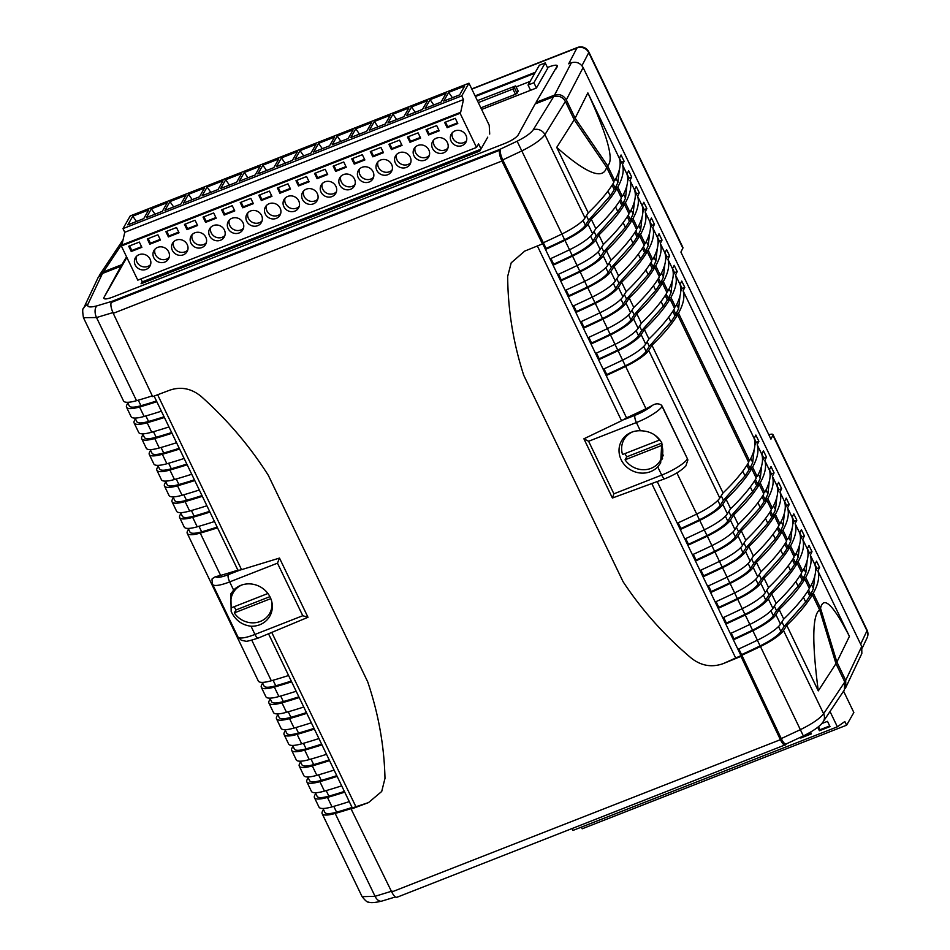 <?xml version="1.0" encoding="UTF-8"?>
<svg xmlns="http://www.w3.org/2000/svg" width="950" height="950" viewBox="0 0 950 950"><rect width="100%" height="100%" fill="white"/><g stroke="black" fill="none" stroke-linecap="round" stroke-linejoin="round"><path stroke-width="1.43" d="M581.388 827.129L582.184 828.792L846.604 725.194L853.848 712.512L843.564 691.137M572.102 828.637L572.957 830.431L837.377 726.821L844.835 721.513L846.604 725.194M789.367 742.508L792.751 740.953M830.003 711.491L837.377 726.821M817.724 727.296L819.387 730.752L830.015 726.584L827.486 721.335L821.75 723.579M800.47 737.319L800.803 738.031L811.431 733.863L810.576 732.106M801.313 736.915L811.11 733.222M801.373 737.034L800.803 738.031M818.484 726.691L819.957 729.754L829.694 725.943M819.957 729.754L819.387 730.752M165.526 272.769L179.182 267.413M479.596 151.109L480.629 149.304M142.833 281.663L141.799 283.468M146.941 280.048L160.598 274.692M184.11 265.489L197.766 260.134M202.683 258.21L216.351 252.854M221.267 250.919L234.935 245.575M239.851 243.639L253.519 238.296M258.436 236.36L272.104 231.004M277.02 229.081L290.688 223.725M295.604 221.801L309.261 216.446M314.189 214.522L327.845 209.166M332.773 207.231L346.429 201.887M351.358 199.951L365.014 194.607M369.942 192.672L383.598 187.316M388.526 185.393L402.183 180.037M407.111 178.113L420.767 172.757M425.695 170.834L439.351 165.478M444.279 163.542L457.936 158.199M462.864 156.263L476.52 150.919M306.339 189.133A8.384 7.754 -150.3 0 0 302.599 192.328A8.384 7.754 -150.3 0 0 303.941 201.566A8.384 7.754 -150.3 0 0 313.417 203.846A8.384 7.754 -150.3 0 0 317.157 200.652A8.384 7.754 -150.3 0 0 315.816 191.413A8.384 7.754 -150.3 0 0 306.339 189.133M303.632 190.95A8.384 7.754 -150.3 0 0 306.304 199.239A8.384 7.754 -150.3 0 0 315.115 200.877A8.384 7.754 -150.3 0 0 317.834 199.061M324.924 181.854A8.384 7.754 -150.3 0 0 321.183 185.048A8.384 7.754 -150.3 0 0 322.525 194.287A8.384 7.754 -150.3 0 0 332.001 196.567A8.384 7.754 -150.3 0 0 335.742 193.373A8.384 7.754 -150.3 0 0 334.4 184.134A8.384 7.754 -150.3 0 0 324.924 181.854M322.204 183.671A8.384 7.754 -150.3 0 0 324.888 191.959A8.384 7.754 -150.3 0 0 333.699 193.598A8.384 7.754 -150.3 0 0 336.407 191.781M343.508 174.574A8.384 7.754 -150.3 0 0 339.767 177.769A8.384 7.754 -150.3 0 0 341.109 187.007A8.384 7.754 -150.3 0 0 350.586 189.287A8.384 7.754 -150.3 0 0 354.326 186.081A8.384 7.754 -150.3 0 0 352.984 176.842A8.384 7.754 -150.3 0 0 343.508 174.574M340.789 176.391A8.384 7.754 -150.3 0 0 343.473 184.68A8.384 7.754 -150.3 0 0 352.284 186.307A8.384 7.754 -150.3 0 0 354.991 184.502M362.093 167.295A8.384 7.754 -150.3 0 0 358.352 170.489A8.384 7.754 -150.3 0 0 359.694 179.728A8.384 7.754 -150.3 0 0 369.17 182.008A8.384 7.754 -150.3 0 0 372.911 178.802A8.384 7.754 -150.3 0 0 371.569 169.563A8.384 7.754 -150.3 0 0 362.093 167.295M359.373 169.1A8.384 7.754 -150.3 0 0 362.057 177.401A8.384 7.754 -150.3 0 0 370.868 179.027A8.384 7.754 -150.3 0 0 373.576 177.211M380.677 160.004A8.384 7.754 -150.3 0 0 376.936 163.21A8.384 7.754 -150.3 0 0 378.278 172.449A8.384 7.754 -150.3 0 0 387.754 174.717A8.384 7.754 -150.3 0 0 391.495 171.523A8.384 7.754 -150.3 0 0 390.153 162.284A8.384 7.754 -150.3 0 0 380.677 160.004M377.957 161.821A8.384 7.754 -150.3 0 0 380.641 170.121A8.384 7.754 -150.3 0 0 389.452 171.748A8.384 7.754 -150.3 0 0 392.16 169.931M399.261 152.724A8.384 7.754 -150.3 0 0 395.521 155.931A8.384 7.754 -150.3 0 0 396.851 165.169A8.384 7.754 -150.3 0 0 406.339 167.438A8.384 7.754 -150.3 0 0 410.079 164.243A8.384 7.754 -150.3 0 0 408.738 155.004A8.384 7.754 -150.3 0 0 399.261 152.724M396.542 154.541A8.384 7.754 -150.3 0 0 399.226 162.83A8.384 7.754 -150.3 0 0 408.037 164.469A8.384 7.754 -150.3 0 0 410.744 162.652M417.846 145.445A8.384 7.754 -150.3 0 0 414.105 148.639A8.384 7.754 -150.3 0 0 415.435 157.878A8.384 7.754 -150.3 0 0 424.923 160.158A8.384 7.754 -150.3 0 0 428.664 156.964A8.384 7.754 -150.3 0 0 427.322 147.725A8.384 7.754 -150.3 0 0 417.846 145.445M415.126 147.262A8.384 7.754 -150.3 0 0 417.81 155.551A8.384 7.754 -150.3 0 0 426.621 157.189A8.384 7.754 -150.3 0 0 429.329 155.373M436.418 138.166A8.384 7.754 -150.3 0 0 432.678 141.36A8.384 7.754 -150.3 0 0 434.019 150.599A8.384 7.754 -150.3 0 0 443.508 152.879A8.384 7.754 -150.3 0 0 447.248 149.684A8.384 7.754 -150.3 0 0 445.906 140.446A8.384 7.754 -150.3 0 0 436.418 138.166M433.711 139.982A8.384 7.754 -150.3 0 0 436.394 148.271A8.384 7.754 -150.3 0 0 445.206 149.91A8.384 7.754 -150.3 0 0 447.913 148.093M455.003 130.886A8.384 7.754 -150.3 0 0 451.262 134.081A8.384 7.754 -150.3 0 0 452.604 143.319A8.384 7.754 -150.3 0 0 462.092 145.599A8.384 7.754 -150.3 0 0 465.832 142.393A8.384 7.754 -150.3 0 0 464.491 133.154A8.384 7.754 -150.3 0 0 455.003 130.886M452.295 132.703A8.384 7.754 -150.3 0 0 454.979 140.992A8.384 7.754 -150.3 0 0 463.79 142.619A8.384 7.754 -150.3 0 0 466.497 140.814M139.08 254.671A8.384 7.754 -150.3 0 0 135.339 257.866A8.384 7.754 -150.3 0 0 136.681 267.104A8.384 7.754 -150.3 0 0 146.169 269.384A8.384 7.754 -150.3 0 0 149.91 266.178A8.384 7.754 -150.3 0 0 148.568 256.939A8.384 7.754 -150.3 0 0 139.08 254.671M136.373 256.476A8.384 7.754 -150.3 0 0 139.056 264.777A8.384 7.754 -150.3 0 0 147.868 266.404A8.384 7.754 -150.3 0 0 150.575 264.587M157.664 247.38A8.384 7.754 -150.3 0 0 153.924 250.586A8.384 7.754 -150.3 0 0 155.266 259.825A8.384 7.754 -150.3 0 0 164.754 262.093A8.384 7.754 -150.3 0 0 168.494 258.899A8.384 7.754 -150.3 0 0 167.152 249.66A8.384 7.754 -150.3 0 0 157.664 247.38M154.957 249.197A8.384 7.754 -150.3 0 0 157.641 257.498A8.384 7.754 -150.3 0 0 166.452 259.124A8.384 7.754 -150.3 0 0 169.159 257.308M176.249 240.101A8.384 7.754 -150.3 0 0 172.508 243.307A8.384 7.754 -150.3 0 0 173.85 252.546A8.384 7.754 -150.3 0 0 183.338 254.814A8.384 7.754 -150.3 0 0 187.079 251.619A8.384 7.754 -150.3 0 0 185.737 242.381A8.384 7.754 -150.3 0 0 176.249 240.101M173.541 241.917A8.384 7.754 -150.3 0 0 176.225 250.206A8.384 7.754 -150.3 0 0 185.036 251.845A8.384 7.754 -150.3 0 0 187.744 250.028M194.833 232.821A8.384 7.754 -150.3 0 0 191.092 236.016A8.384 7.754 -150.3 0 0 192.434 245.254A8.384 7.754 -150.3 0 0 201.922 247.534A8.384 7.754 -150.3 0 0 205.663 244.34A8.384 7.754 -150.3 0 0 204.321 235.101A8.384 7.754 -150.3 0 0 194.833 232.821M192.126 234.638A8.384 7.754 -150.3 0 0 194.797 242.927A8.384 7.754 -150.3 0 0 203.621 244.566A8.384 7.754 -150.3 0 0 206.328 242.749M213.417 225.542A8.384 7.754 -150.3 0 0 209.677 228.736A8.384 7.754 -150.3 0 0 211.019 237.975A8.384 7.754 -150.3 0 0 220.495 240.255A8.384 7.754 -150.3 0 0 224.236 237.061A8.384 7.754 -150.3 0 0 222.906 227.822A8.384 7.754 -150.3 0 0 213.417 225.542M210.71 227.359A8.384 7.754 -150.3 0 0 213.382 235.648A8.384 7.754 -150.3 0 0 222.193 237.286A8.384 7.754 -150.3 0 0 224.912 235.469M232.002 218.263A8.384 7.754 -150.3 0 0 228.261 221.457A8.384 7.754 -150.3 0 0 229.603 230.696A8.384 7.754 -150.3 0 0 239.079 232.976A8.384 7.754 -150.3 0 0 242.82 229.769A8.384 7.754 -150.3 0 0 241.49 220.531A8.384 7.754 -150.3 0 0 232.002 218.263M229.294 220.079A8.384 7.754 -150.3 0 0 231.966 228.368A8.384 7.754 -150.3 0 0 240.777 229.995A8.384 7.754 -150.3 0 0 243.497 228.19M250.586 210.983A8.384 7.754 -150.3 0 0 246.846 214.178A8.384 7.754 -150.3 0 0 248.188 223.416A8.384 7.754 -150.3 0 0 257.664 225.696A8.384 7.754 -150.3 0 0 261.404 222.49A8.384 7.754 -150.3 0 0 260.074 213.251A8.384 7.754 -150.3 0 0 250.586 210.983M247.879 212.788A8.384 7.754 -150.3 0 0 250.551 221.089A8.384 7.754 -150.3 0 0 259.362 222.716A8.384 7.754 -150.3 0 0 262.081 220.899M269.171 203.692A8.384 7.754 -150.3 0 0 265.43 206.898A8.384 7.754 -150.3 0 0 266.772 216.137A8.384 7.754 -150.3 0 0 276.248 218.405A8.384 7.754 -150.3 0 0 279.989 215.211A8.384 7.754 -150.3 0 0 278.647 205.972A8.384 7.754 -150.3 0 0 269.171 203.692M266.463 205.509A8.384 7.754 -150.3 0 0 269.135 213.809A8.384 7.754 -150.3 0 0 277.946 215.436A8.384 7.754 -150.3 0 0 280.666 213.619M287.755 196.412A8.384 7.754 -150.3 0 0 284.014 199.619A8.384 7.754 -150.3 0 0 285.356 208.857A8.384 7.754 -150.3 0 0 294.832 211.126A8.384 7.754 -150.3 0 0 298.573 207.931A8.384 7.754 -150.3 0 0 297.231 198.692A8.384 7.754 -150.3 0 0 287.755 196.412M285.048 198.229A8.384 7.754 -150.3 0 0 287.719 206.518A8.384 7.754 -150.3 0 0 296.531 208.157A8.384 7.754 -150.3 0 0 299.25 206.34M480.854 149.209L142.346 281.841L140.944 278.92M489.701 134.057L489.214 125.234L468.979 83.196L130.233 215.923L122.989 228.606L461.736 95.879L463.505 99.56L124.759 232.287L122.989 228.606M292.398 160.384L297.374 151.667L281.449 157.902L276.462 166.63L292.398 160.384M273.814 167.663L278.789 158.947L262.865 165.181L257.877 173.909L273.814 167.663M255.229 174.942L260.205 166.226L244.281 172.473L239.293 181.189L255.229 174.942M236.645 182.234L241.621 173.506L225.696 179.752L220.709 188.468L236.645 182.234M218.061 189.513L223.036 180.785L207.112 187.031L202.124 195.748L218.061 189.513M199.476 196.792L204.452 188.076L188.527 194.311L183.552 203.039L199.476 196.792M180.892 204.072L185.868 195.356L169.943 201.59L164.967 210.318L180.892 204.072M162.308 211.351L167.283 202.635L151.359 208.881L146.383 217.598L162.308 211.351M143.723 218.631L148.699 209.914L132.774 216.161L127.799 224.877L143.723 218.631M468.979 83.196L461.736 95.879M459.646 94.857L464.621 86.129L448.697 92.376L443.721 101.092L459.646 94.857M441.061 102.137L446.037 93.409L430.113 99.655L425.137 108.371L441.061 102.137M422.477 109.416L427.464 100.7L411.528 106.934L406.553 115.651L422.477 109.416M403.892 116.696L408.88 107.979L392.944 114.214L387.968 122.942L403.892 116.696M385.308 123.975L390.296 115.259L374.359 121.493L369.384 130.221L385.308 123.975M366.724 131.254L371.711 122.538L355.775 128.784L350.799 137.501L366.724 131.254M348.139 138.546L353.127 129.817L337.191 136.064L332.215 144.78L348.139 138.546M329.555 145.825L334.543 137.097L318.606 143.343L313.631 152.059L329.555 145.825M310.983 153.104L315.958 144.388L300.034 150.623L295.046 159.339L310.983 153.104M463.505 99.56L460.667 112.278L121.909 245.017L124.759 232.287M460.667 112.278L460.097 113.276L121.351 246.002L121.909 245.017M277.388 187.981L279.918 193.242L290.534 189.086L288.004 183.825L277.388 187.981M258.804 195.273L261.333 200.521L271.949 196.365L269.42 191.104L258.804 195.273M240.219 202.552L242.749 207.801L253.365 203.644L250.836 198.384L240.219 202.552M221.635 209.831L224.164 215.08L234.781 210.924L232.251 205.675L221.635 209.831M203.051 217.111L205.58 222.371L216.196 218.203L213.667 212.954L203.051 217.111M184.466 224.39L186.996 229.651L197.612 225.482L195.083 220.234L184.466 224.39M165.882 231.669L168.411 236.93L179.027 232.774L176.51 227.513L165.882 231.669M147.298 238.961L149.827 244.209L160.455 240.053L157.926 234.792L147.298 238.961M128.713 246.24L131.243 251.489L141.871 247.333L139.341 242.072L128.713 246.24M460.097 113.276L476.544 147.428L137.786 280.155L121.351 246.002M444.636 122.455L447.165 127.704L457.793 123.548L455.264 118.299L444.636 122.455M426.051 129.734L428.581 134.995L439.209 130.827L436.679 125.578L426.051 129.734M407.467 137.014L409.996 142.274L420.624 138.106L418.095 132.857L407.467 137.014M388.894 144.293L391.424 149.554L402.04 145.398L399.511 140.137L388.894 144.293M370.31 151.584L372.839 156.833L383.456 152.677L380.926 147.416L370.31 151.584M351.726 158.864L354.255 164.112L364.871 159.956L362.342 154.696L351.726 158.864M333.141 166.143L335.671 171.392L346.287 167.236L343.758 161.987L333.141 166.143M314.557 173.422L317.086 178.683L327.702 174.515L325.173 169.266L314.557 173.422M295.973 180.702L298.502 185.963L309.118 181.794L306.589 176.546L295.973 180.702M476.544 147.428L478.574 143.866L481.021 148.936M278.267 187.637L280.488 192.256L290.225 188.433M280.488 192.256L279.918 193.242M259.683 194.928L261.903 199.536L271.641 195.712M261.903 199.536L261.333 200.521M241.098 202.208L243.319 206.815L253.056 202.991M243.319 206.815L242.749 207.801M222.514 209.487L224.734 214.094L234.472 210.283M224.734 214.094L224.164 215.08M203.929 216.766L206.15 221.374L215.888 217.562M206.15 221.374L205.58 222.371M185.345 224.046L187.566 228.653L197.303 224.841M187.566 228.653L186.996 229.651M166.761 231.337L168.981 235.944L178.719 232.121M168.981 235.944L168.411 236.93M148.176 238.616L150.397 243.224L160.134 239.4M150.397 243.224L149.827 244.209M129.592 245.896L131.812 250.503L141.55 246.679M131.812 250.503L131.243 251.489M281.449 157.902L285.131 163.234M262.865 165.181L266.546 170.513M244.281 172.473L247.962 177.792M225.696 179.752L229.377 185.072M207.112 187.031L210.793 192.363M188.527 194.311L192.209 199.643M169.943 201.59L173.624 206.922M151.359 208.881L155.04 214.201M132.774 216.161L136.456 221.481M445.514 122.111L447.735 126.718L457.473 122.906M447.735 126.718L447.165 127.704M426.93 129.39L429.151 133.998L438.888 130.186M429.151 133.998L428.581 134.995M408.346 136.669L410.566 141.277L420.304 137.465M410.566 141.277L409.996 142.274M389.761 143.949L391.982 148.556L401.731 144.744M391.982 148.556L391.424 149.554M371.177 151.24L373.397 155.848L383.147 152.024M373.397 155.848L372.839 156.833M352.604 158.519L354.813 163.127L364.562 159.303M354.813 163.127L354.255 164.112M334.02 165.799L336.229 170.406L345.978 166.594M336.229 170.406L335.671 171.392M315.436 173.078L317.644 177.686L327.394 173.874M317.644 177.686L317.086 178.683M296.851 180.357L299.06 184.965L308.809 181.153M299.06 184.965L298.502 185.963M448.697 92.376L452.378 97.696M430.113 99.655L433.794 104.987M411.528 106.934L415.209 112.266M392.944 114.214L396.625 119.546M374.359 121.493L378.041 126.825M355.775 128.784L359.456 134.104M337.191 136.064L340.872 141.384M318.606 143.343L322.287 148.675M300.034 150.623L303.715 155.954M646.356 241.454L648.268 245.433L649.658 232.869M648.268 245.433A288.966 65.811 154.3 0 1 645.501 251.132L648.161 250.088A291.971 66.488 154.3 0 0 652.757 227.739L657.317 237.203A291.971 66.488 154.3 0 1 652.709 259.552L648.161 250.088M651.795 225.388A14.974 3.408 154.3 0 1 651.771 225.411L649.8 221.303L651.795 225.388L654.443 224.342L652.757 227.739M651.771 225.411L650.441 228.107M654.443 224.342L651.415 218.037L649.729 221.433A291.971 66.488 154.3 0 1 645.121 243.782L640.573 234.329L637.913 235.362L635.799 230.969M643.72 244.328L645.121 243.782M784.451 512.941L783.061 525.504A288.966 65.811 154.3 0 1 780.294 531.204L782.954 530.171A291.971 66.488 154.3 0 0 787.55 507.822L789.236 504.426L786.208 498.109L784.522 501.517A291.971 66.488 154.3 0 1 779.914 523.866L775.366 514.401L772.706 515.446A288.966 65.811 154.3 0 0 775.473 509.746L773.561 505.768M778.513 524.412L779.914 523.866M789.236 504.426L786.588 505.459A14.974 3.408 154.3 0 1 786.564 505.495L785.234 508.179M616.004 178.386L617.916 182.376L619.305 169.812M617.916 182.376A288.966 65.811 154.3 0 1 615.149 188.076L617.809 187.031A291.971 66.488 154.3 0 0 622.416 164.683L626.964 174.147A291.971 66.488 154.3 0 1 622.357 196.496L617.809 187.031M620.089 165.051L621.431 162.355L619.447 158.246L621.443 162.319A14.974 3.408 154.3 0 1 621.431 162.355L624.102 161.286L622.416 164.683M624.102 161.286L621.062 154.981L619.376 158.377A291.971 66.488 154.3 0 1 614.769 180.726L607.525 165.668L575.13 118.192L566.319 99.869C563.516 95.309 559.597 93.729 554.551 95.107L536.049 102.362L557.365 65.752A11.982 2.731 -25.7 0 0 548.839 66.975L547.426 67.533M613.367 181.272L614.769 180.726M814.791 575.997L813.414 588.561A288.966 65.811 154.3 0 1 810.647 594.261L813.295 593.227A291.971 66.488 154.3 0 0 817.903 570.879L819.589 567.482L816.549 561.177L814.863 564.573A291.971 66.488 154.3 0 1 810.267 586.922L805.707 577.457L803.059 578.503A288.966 65.811 154.3 0 0 805.826 572.803L803.902 568.824M808.854 587.468L810.267 586.922M819.589 567.482L816.929 568.516A14.974 3.408 154.3 0 1 816.917 568.551L815.587 571.235M638.768 225.684L640.68 229.662L642.069 217.099M640.68 229.662A288.966 65.811 154.3 0 1 637.913 235.362M642.224 205.509L644.207 209.618L646.855 208.572L645.181 211.981A291.971 66.488 154.3 0 1 640.573 234.329M644.207 209.618A14.974 3.408 154.3 0 1 644.183 209.653L642.853 212.337M646.855 208.572L643.827 202.267L642.141 205.675A291.971 66.488 154.3 0 1 637.533 228.024L632.985 218.559L630.325 219.604L628.211 215.211M636.132 228.57L637.533 228.024M653.944 257.212L655.856 261.191L657.246 248.627M655.856 261.191A288.966 65.811 154.3 0 1 653.089 266.891L655.738 265.858A291.971 66.488 154.3 0 0 660.345 243.509L664.905 252.961A291.971 66.488 154.3 0 1 660.297 275.31L655.738 265.858M657.4 237.037L659.383 241.146L662.031 240.101L660.345 243.509M659.383 241.146A14.974 3.408 154.3 0 1 659.359 241.181L658.029 243.865M662.031 240.101L659.003 233.795L657.317 237.203M651.308 260.098L652.709 259.552M775.366 514.401A291.971 66.488 154.3 0 0 779.974 492.053L781.648 488.656L778.62 482.351L776.934 485.747A291.971 66.488 154.3 0 1 772.326 508.096L767.778 498.643L765.118 499.676A288.966 65.811 154.3 0 0 767.885 493.976L765.973 489.998M770.925 508.654L772.326 508.096M781.648 488.656L779 489.701L777.646 492.421M776.863 497.183L775.473 509.746M777.005 485.616L778.976 489.725A14.974 3.408 154.3 0 1 778.976 489.725L777.017 485.581M623.592 194.156L625.504 198.134L626.893 185.571M625.504 198.134A288.966 65.811 154.3 0 1 622.737 203.834L625.397 202.801A291.971 66.488 154.3 0 0 630.004 180.453L634.553 189.905A291.971 66.488 154.3 0 1 629.945 212.254L625.397 202.801M627.047 173.981L629.031 178.089L631.691 177.044L630.004 180.453M629.031 178.089A14.974 3.408 154.3 0 1 629.019 178.125L627.677 180.809M631.691 177.044L628.651 170.739L626.964 174.147M620.956 197.042L622.357 196.496M805.707 577.457A291.971 66.488 154.3 0 0 810.314 555.109L812.001 551.712L808.961 545.407L807.286 548.803A291.971 66.488 154.3 0 1 802.679 571.152L798.119 561.699L795.471 562.732A288.966 65.811 154.3 0 0 798.238 557.033L796.314 553.054M801.266 571.71L802.679 571.152M812.001 551.712L809.341 552.758L807.999 555.477M807.203 560.239L805.826 572.803M807.346 548.673L809.329 552.793A14.974 3.408 154.3 0 1 809.329 552.793L807.369 548.637M767.778 498.643A291.971 66.488 154.3 0 0 772.386 476.294L774.072 472.886L771.032 466.581L769.346 469.989A291.971 66.488 154.3 0 1 764.738 492.338L760.19 482.873L757.53 483.918A288.966 65.811 154.3 0 0 760.297 478.218L758.385 474.24M763.337 492.884L764.738 492.338M774.072 472.886L771.412 473.931A14.974 3.408 154.3 0 1 771.388 473.967L770.058 476.651M769.274 481.412L767.885 493.976M798.119 561.699A291.971 66.488 154.3 0 0 802.726 539.351L804.413 535.954L801.384 529.649L799.698 533.045A291.971 66.488 154.3 0 1 795.091 555.394L790.531 545.929L787.883 546.974A288.966 65.811 154.3 0 0 790.649 541.274L788.738 537.296M793.689 555.94L795.091 555.394M804.413 535.954L801.752 536.987A14.974 3.408 154.3 0 1 801.741 537.023L800.411 539.707M799.627 544.469L798.238 557.033M760.19 482.873A291.971 66.488 154.3 0 0 764.797 460.524L766.484 457.128L763.444 450.822L761.758 454.219A291.971 66.488 154.3 0 1 757.15 476.567L752.602 467.115L749.942 468.148A288.966 65.811 154.3 0 0 752.709 462.448L750.797 458.47M755.749 477.126L757.15 476.567M766.484 457.128L763.824 458.173L762.47 460.892M761.686 465.654L760.297 478.218M761.829 454.088L763.812 458.197A14.974 3.408 154.3 0 1 763.812 458.197L761.841 454.053M790.531 545.929A291.971 66.488 154.3 0 0 795.138 523.581L796.824 520.184L793.796 513.879L792.11 517.275A291.971 66.488 154.3 0 1 787.502 539.624L782.954 530.171M786.101 540.182L787.502 539.624M796.824 520.184L794.176 521.229A14.974 3.408 154.3 0 1 794.153 521.253L792.822 523.949M792.039 528.711L790.649 541.274M631.18 209.926L633.092 213.904L634.481 201.341M633.092 213.904A288.966 65.811 154.3 0 1 630.325 219.604M634.636 189.739L636.619 193.848A14.974 3.408 154.3 0 1 636.595 193.883L639.279 192.814L637.592 196.211A291.971 66.488 154.3 0 1 632.985 218.559M634.624 189.774L636.595 193.883L635.265 196.579M639.279 192.814L636.239 186.509L634.553 189.905M628.544 212.8L629.945 212.254M676.697 304.511L678.621 308.489L679.998 295.925M678.621 308.489A288.966 65.811 154.3 0 1 675.854 314.189L678.502 313.144A291.971 66.488 154.3 0 0 683.109 290.795L754.169 438.461A291.971 66.488 154.3 0 1 749.562 460.809L678.502 313.144M682.136 288.444A14.974 3.408 154.3 0 1 682.124 288.467L680.141 284.359L682.136 288.444L684.796 287.399L683.109 290.795M682.124 288.467L680.794 291.163M684.796 287.399L681.756 281.093L680.069 284.489A291.971 66.488 154.3 0 1 675.474 306.838L670.914 297.386L668.266 298.419L666.14 294.025M674.061 307.396L675.474 306.838M669.109 288.741L671.033 292.719L672.41 280.155M671.033 292.719A288.966 65.811 154.3 0 1 668.266 298.419M672.576 268.565L674.547 272.674L677.207 271.629L675.521 275.037A291.971 66.488 154.3 0 1 670.914 297.386M674.547 272.674A14.974 3.408 154.3 0 1 674.536 272.709L673.206 275.393M677.207 271.629L674.168 265.323L672.493 268.731A291.971 66.488 154.3 0 1 667.886 291.08L663.326 281.616L660.678 282.661L658.564 278.267M666.472 291.626L667.886 291.08M661.521 272.983L663.444 276.961L664.834 264.397M663.444 276.961A288.966 65.811 154.3 0 1 660.678 282.661M664.988 252.795L666.959 256.916A14.974 3.408 154.3 0 1 666.947 256.939L669.619 255.871L667.933 259.267A291.971 66.488 154.3 0 1 663.326 281.616M664.964 252.831L666.947 256.939L665.617 259.635M669.619 255.871L666.591 249.565L664.905 252.961M658.896 275.856L660.297 275.31M752.602 467.115A291.971 66.488 154.3 0 0 757.209 444.766L758.896 441.358L755.856 435.053L754.169 438.461M748.161 461.356L749.562 460.809M758.896 441.358L756.236 442.403A14.974 3.408 154.3 0 1 756.224 442.439L754.882 445.122M754.098 449.884L752.709 462.448M682.848 248.176L588.739 52.642A8.989 2.042 154.3 0 0 588.822 51.965L682.919 247.499A8.989 2.042 154.3 0 1 682.848 248.176L680.901 252.094L770.937 439.161L772.873 435.242A8.989 2.042 -25.7 0 0 772.956 434.566A8.989 2.042 -25.7 0 0 768.799 434.72M126.552 256.821L121.897 264.634L122.277 265.418M121.897 264.634L103.396 271.878L98.99 276.106M845.013 688.738L845.809 687.42L845.69 680.378L861.733 646.451L583.122 67.533L566.319 99.869M813.295 593.227L820.539 608.285L836.879 662.055L845.69 680.378M808.521 589.867L810.647 594.261M800.933 574.109L803.059 578.503M793.357 558.339L795.471 562.732M785.769 542.581L787.883 546.974M778.181 526.811L780.294 531.204M770.592 511.053L772.706 515.446M763.004 495.282L765.118 499.676M755.416 479.524L757.53 483.918M747.828 463.754L749.942 468.148M675.854 314.189L673.728 309.795M653.089 266.891L650.976 262.497M645.501 251.132L643.387 246.739M622.737 203.834L620.623 199.441M615.149 188.076L613.035 183.671M536.548 103.384L536.049 102.362M861.733 646.451L861.84 653.505L845.809 687.42M554.551 95.107L571.354 62.783L568.706 63.816L576.947 47.951L471.841 89.134M571.354 62.783C576.401 61.394 580.319 62.985 583.122 67.533M619.376 158.377L587.86 92.886L575.13 118.192M637.592 196.211L642.141 205.675M645.181 211.981L649.729 221.433M667.933 259.267L672.493 268.731M675.521 275.037L680.069 284.489M757.209 444.766L761.758 454.219M764.797 460.524L769.346 469.989M772.386 476.294L776.934 485.747M779.974 492.053L784.522 501.517M787.55 507.822L792.11 517.275M795.138 523.581L799.698 533.045M802.726 539.351L807.286 548.803M810.314 555.109L814.863 564.573M817.903 570.879L849.419 636.369L836.879 662.055M99.655 274.859L123.096 239.721M820.539 608.285C823.543 595.353 833.162 604.711 849.419 636.369M587.86 92.886C607.822 136.503 614.377 160.764 607.525 165.668M786.588 505.459L784.605 501.351L786.564 505.495M783.061 525.504L781.149 521.526M816.929 568.516L814.946 564.407L816.917 568.551M813.414 588.561L811.49 584.582M771.412 473.931L769.429 469.822L771.388 473.967M801.752 536.987L799.781 532.879L801.741 537.023M794.176 521.229L792.193 517.109M756.236 442.403L754.252 438.294L756.224 442.439M581.946 65.716L588.739 52.642A8.989 8.419 -152.5 0 0 576.947 47.951A8.989 2.743 68.6 0 1 577.446 47.5L471.734 88.92M862.291 647.971L867.089 637.842A8.989 8.384 -154.7 0 0 866.982 630.776L772.873 435.242M624.316 437.107A22.456 20.769 -150.3 0 0 623.699 440.111M660.096 460.892A22.456 20.769 -150.3 0 0 662.554 458.648M588.608 441.263L613.902 493.81L661.687 475.083L657.732 466.878L660.666 462.935L661.77 442.759C657.139 434.981 650.002 430.979 640.347 430.754L636.405 422.536L588.608 441.263L583.906 438.805L621.561 420.755L537.379 245.967L524.732 251.097L542.462 243.901L501.909 161.049L113.252 313.334C111.091 308.394 110.414 304.784 111.198 302.48L111.779 301.423L500.306 149.209L499.736 150.243C498.952 152.534 499.676 156.132 501.909 161.049M657.732 466.878A22.456 20.769 29.7 0 1 621.169 459.741A22.456 20.769 29.7 0 1 621.573 440.8A22.456 20.769 29.7 0 1 640.347 430.754M322.988 808.498L324.853 812.381A26.956 6.139 154.3 0 0 336.573 812.167A188.729 42.976 -25.7 0 0 352.094 807.464M351.559 808.462A191.722 43.664 -25.7 0 1 335.184 813.438A29.949 6.816 154.3 0 1 322.157 813.687A29.949 6.816 154.3 0 1 322.406 811.443L323.428 809.4M87.899 304.321A8.989 8.384 -154.7 0 0 83.576 308.334L98.194 277.412L102.481 273.457L87.899 304.321C86.901 307.171 89.906 307.681 96.9 305.864L112.266 301.245L499.807 149.399L517.121 141.218C525.409 137.049 530.765 133.249 533.211 129.841L553.648 96.686L535.135 103.942L518.106 135.066C516.087 137.774 511.812 140.517 505.269 143.284L112.349 297.231C106.091 299.476 103.289 299.511 103.954 297.338L103.799 298.395A11.982 2.731 -25.7 0 1 104.001 297.421L126.849 257.426M121.374 267.009L120.982 266.214L102.481 273.457M319.877 781.648L324.437 791.113A191.722 43.664 -25.7 0 0 341.691 785.84L337.143 776.387A191.722 43.664 -25.7 0 1 319.877 781.648A29.949 6.816 154.3 0 1 306.862 781.886A29.949 6.816 154.3 0 1 307.111 779.641L308.121 777.611M307.812 776.969L309.558 780.591A26.956 6.139 154.3 0 0 321.278 780.377A188.729 42.976 -25.7 0 0 336.799 775.663M316.849 775.342A29.949 6.816 154.3 0 1 303.822 775.58L299.274 766.127A29.949 6.816 154.3 0 0 312.289 765.89L316.849 775.342A191.722 43.664 -25.7 0 0 334.103 770.082L268.613 633.994M314.379 729.089A191.722 43.664 -25.7 0 1 297.124 734.362A29.949 6.816 154.3 0 1 284.098 734.599A29.949 6.816 154.3 0 1 284.347 732.355L285.356 730.312M285.048 729.671L286.793 733.293A26.956 6.139 154.3 0 0 298.514 733.079A188.729 42.976 -25.7 0 0 314.034 728.377M294.084 728.056A29.949 6.816 154.3 0 1 281.058 728.294L276.509 718.829A29.949 6.816 154.3 0 0 289.536 718.592L294.084 728.056A191.722 43.664 -25.7 0 0 311.339 722.784M291.614 681.803A191.722 43.664 -25.7 0 1 274.36 687.064A29.949 6.816 154.3 0 1 261.333 687.301A29.949 6.816 154.3 0 1 261.594 685.057L262.604 683.026M262.295 682.373L264.041 686.007A26.956 6.139 154.3 0 0 275.749 685.793A188.729 42.976 -25.7 0 0 291.27 681.079M251.797 640.193L271.32 680.758A191.722 43.664 -25.7 0 0 288.586 675.498M271.32 680.758A29.949 6.816 154.3 0 1 258.305 680.996L187.245 533.342A29.949 6.816 154.3 0 1 187.494 531.097L188.504 529.055M299.274 766.127A29.949 6.816 154.3 0 1 299.523 763.883L300.533 761.841M312.289 765.89A191.722 43.664 -25.7 0 0 329.555 760.617M300.224 761.199L301.969 764.833A26.956 6.139 154.3 0 0 313.69 764.607A188.729 42.976 -25.7 0 0 329.211 759.905M309.261 759.584A29.949 6.816 154.3 0 1 296.234 759.822L291.686 750.357A29.949 6.816 154.3 0 0 304.701 750.12L309.261 759.584A191.722 43.664 -25.7 0 0 326.515 754.312M276.509 718.829A29.949 6.816 154.3 0 1 276.759 716.585L277.768 714.554M289.536 718.592A191.722 43.664 -25.7 0 0 306.791 713.331M277.459 713.901L279.205 717.535A26.956 6.139 154.3 0 0 290.926 717.321A188.729 42.976 -25.7 0 0 306.446 712.607M286.496 712.286A29.949 6.816 154.3 0 1 273.481 712.524L268.921 703.071A29.949 6.816 154.3 0 0 281.948 702.834L286.496 712.286A191.722 43.664 -25.7 0 0 303.762 707.026M291.686 750.357A29.949 6.816 154.3 0 1 291.935 748.113L292.944 746.082M304.701 750.12A191.722 43.664 -25.7 0 0 321.967 744.859M292.636 745.441L294.381 749.063A26.956 6.139 154.3 0 0 306.102 748.849A188.729 42.976 -25.7 0 0 321.622 744.135M297.124 734.362L301.673 743.814A191.722 43.664 -25.7 0 0 318.927 738.554M301.673 743.814A29.949 6.816 154.3 0 1 288.646 744.052L284.098 734.599M268.921 703.071A29.949 6.816 154.3 0 1 269.183 700.827L270.192 698.784M281.948 702.834A191.722 43.664 -25.7 0 0 299.202 697.561M269.871 698.143L271.617 701.765A26.956 6.139 154.3 0 0 283.337 701.551A188.729 42.976 -25.7 0 0 298.858 696.849M274.36 687.064L278.908 696.528A191.722 43.664 -25.7 0 0 296.174 691.256M278.908 696.528A29.949 6.816 154.3 0 1 265.893 696.766L261.333 687.301M327.465 797.418L332.013 806.871A191.722 43.664 -25.7 0 0 349.279 801.61L344.731 792.146A191.722 43.664 -25.7 0 1 327.465 797.418A29.949 6.816 154.3 0 1 314.45 797.656A29.949 6.816 154.3 0 1 314.699 795.411L315.709 793.369M315.4 792.727L317.146 796.361A26.956 6.139 154.3 0 0 328.866 796.136A188.729 42.976 -25.7 0 0 344.387 791.433M324.437 791.113A29.949 6.816 154.3 0 1 311.41 791.35L306.862 781.886M147.155 422.75L151.703 432.214A191.722 43.664 -25.7 0 0 168.969 426.942L164.409 417.489A191.722 43.664 -25.7 0 1 147.155 422.75A29.949 6.816 154.3 0 1 134.128 422.988A29.949 6.816 154.3 0 1 134.389 420.743L135.399 418.713M151.703 432.214A29.949 6.816 154.3 0 1 138.688 432.452L134.128 422.988M168.969 426.942L171.998 433.247A191.722 43.664 -25.7 0 1 154.743 438.52A29.949 6.816 154.3 0 1 141.716 438.758A29.949 6.816 154.3 0 1 141.966 436.513L142.987 434.471M153.473 431.704L156.132 437.238A188.729 42.976 -25.7 0 0 171.653 432.535M156.132 437.238A26.956 6.139 154.3 0 1 144.412 437.451L142.666 433.829M169.908 470.048L174.467 479.501A191.722 43.664 -25.7 0 0 191.722 474.24L187.174 464.776A191.722 43.664 -25.7 0 1 169.908 470.048A29.949 6.816 154.3 0 1 156.893 470.286A29.949 6.816 154.3 0 1 157.142 468.041L158.151 465.999M174.467 479.501A29.949 6.816 154.3 0 1 161.441 479.738L156.893 470.286M191.722 474.24L194.762 480.546A191.722 43.664 -25.7 0 1 177.496 485.806A29.949 6.816 154.3 0 1 164.481 486.044A29.949 6.816 154.3 0 1 164.73 483.799L165.739 481.769M176.225 478.99L178.897 484.536A188.729 42.976 -25.7 0 0 194.417 479.821M178.897 484.536A26.956 6.139 154.3 0 1 167.176 484.749L165.431 481.116M192.672 517.334L197.22 526.799A191.722 43.664 -25.7 0 0 214.486 521.526L209.938 512.074A191.722 43.664 -25.7 0 1 192.672 517.334A29.949 6.816 154.3 0 1 179.657 517.572A29.949 6.816 154.3 0 1 179.906 515.327L180.916 513.297M197.22 526.799A29.949 6.816 154.3 0 1 184.205 527.036L179.657 517.572M237.88 570.131L239.828 570.143L228.285 574.667A17.967 4.097 154.3 0 1 215.543 576.602A29.949 6.816 -25.7 0 0 220.614 575.403A191.722 43.664 154.3 0 0 237.88 570.131L217.514 527.832A191.722 43.664 -25.7 0 1 200.26 533.104A29.949 6.816 154.3 0 1 187.245 533.342M198.989 526.288L201.661 531.822A188.729 42.976 -25.7 0 0 217.17 527.119M201.661 531.822A26.956 6.139 154.3 0 1 189.941 532.036L188.195 528.414M154.743 438.52L159.291 447.973A191.722 43.664 -25.7 0 0 176.546 442.712L171.998 433.247M159.291 447.973A29.949 6.816 154.3 0 1 146.264 448.21L141.716 438.758M176.546 442.712L179.586 449.017A191.722 43.664 -25.7 0 1 162.331 454.278A29.949 6.816 154.3 0 1 149.304 454.516A29.949 6.816 154.3 0 1 149.554 452.271L150.563 450.241M161.061 447.462L163.721 453.008A188.729 42.976 -25.7 0 0 179.241 448.293M163.721 453.008A26.956 6.139 154.3 0 1 152 453.221L150.254 449.588M113.549 312.407L96.52 317.549L136.527 400.686A191.722 43.664 -25.7 0 0 152.309 395.889M136.527 400.686A29.949 6.816 154.3 0 1 123.512 400.924L83.446 317.68L96.52 317.549A8.989 5.284 74.3 0 1 96.9 305.864M154.114 396.079L156.821 401.719A191.722 43.664 -25.7 0 1 139.567 406.992A29.949 6.816 154.3 0 1 126.54 407.229A29.949 6.816 154.3 0 1 126.801 404.985L127.811 402.942M138.296 400.176L140.956 405.709A188.729 42.976 -25.7 0 0 156.477 401.007M140.956 405.709A26.956 6.139 154.3 0 1 129.248 405.923L127.502 402.301M177.496 485.806L182.056 495.271A191.722 43.664 -25.7 0 0 199.31 489.998L194.762 480.546M182.056 495.271A29.949 6.816 154.3 0 1 169.029 495.508L164.481 486.044M199.31 489.998L202.35 496.304A191.722 43.664 -25.7 0 1 185.084 501.576A29.949 6.816 154.3 0 1 172.069 501.814A29.949 6.816 154.3 0 1 172.318 499.569L173.328 497.527M183.813 494.76L186.485 500.294A188.729 42.976 -25.7 0 0 202.006 495.591M186.485 500.294A26.956 6.139 154.3 0 1 174.764 500.508L173.019 496.886M162.331 454.278L166.879 463.742A191.722 43.664 -25.7 0 0 184.134 458.47L179.586 449.017M166.879 463.742A29.949 6.816 154.3 0 1 153.852 463.98L149.304 454.516M168.649 463.232L171.309 468.766A188.729 42.976 -25.7 0 0 186.829 464.063M171.309 468.766A26.956 6.139 154.3 0 1 159.588 468.979L157.842 465.358M185.084 501.576L189.644 511.029A191.722 43.664 -25.7 0 0 206.898 505.768L202.35 496.304M189.644 511.029A29.949 6.816 154.3 0 1 176.617 511.266L172.069 501.814M191.401 510.53L194.073 516.064A188.729 42.976 -25.7 0 0 209.594 511.349M194.073 516.064A26.956 6.139 154.3 0 1 182.352 516.278L180.607 512.644M139.567 406.992L144.115 416.444A191.722 43.664 -25.7 0 0 161.381 411.184L156.821 401.719M144.115 416.444A29.949 6.816 154.3 0 1 131.1 416.682L126.54 407.229M145.884 415.934L148.544 421.479A188.729 42.976 -25.7 0 0 164.065 416.765M148.544 421.479A26.956 6.139 154.3 0 1 136.824 421.693L135.078 418.059M332.013 806.871A29.949 6.816 154.3 0 1 318.998 807.108L314.45 797.656M215.543 576.602L212.456 578.562C211.85 578.491 211.909 580.426 212.622 584.357A23.952 5.451 -25.7 0 0 229.686 581.899A5.985 1.829 -111.4 0 1 228.285 574.667M113.252 313.334L152.653 396.625L170.002 390.094L157.629 394.749L241.537 569.656L239.828 570.143M161.381 411.184L164.409 417.489M184.134 458.47L187.174 464.776M206.898 505.768L209.938 512.074M214.486 521.526L217.514 527.832M395.354 896.978L381.734 901.123C374.941 902.714 370.571 903.046 368.624 902.084C367.579 902.583 365.406 900.766 362.093 896.658L375.06 896.313L392.053 891.088M781.933 621.894L784.118 626.43L780.888 631.465A26.956 6.139 -25.7 0 1 760.119 645.905A188.729 42.976 154.3 0 1 742.437 654.217L741.855 655.227L781.244 738.589L800.446 729.636C812.321 723.746 820.04 718.449 823.602 713.735L844.788 681.957L835.964 663.623L819.636 609.864L812.393 594.807A291.971 66.488 -25.7 0 1 786.766 625.385L783.512 630.456L823.602 713.735A8.989 8.217 -146.3 0 1 823.175 721.739L844.348 689.973L844.788 681.957M786.659 743.553C785.389 744.8 783.584 743.149 781.244 738.589M784.118 626.43L805.707 602.039A288.966 65.811 -25.7 0 0 809.732 595.84L812.393 594.807M823.175 721.739C820.456 725.954 813.853 730.693 803.367 735.941L760.439 646.511A191.722 43.664 154.3 0 1 741.855 655.227M760.439 646.511A29.949 6.816 -25.7 0 0 783.512 630.456M553.648 96.686C558.695 95.309 562.614 96.888 565.404 101.448L544.92 134.674C541.417 139.531 533.758 144.923 521.906 150.872L502.74 159.909L543.329 242.737A191.722 43.664 154.3 0 0 561.913 234.009A29.949 6.816 -25.7 0 0 584.998 217.954L588.252 212.883A291.971 66.488 -25.7 0 0 613.866 182.305L606.622 167.248L574.227 119.771L565.404 101.448M612.097 185.179L614.246 189.644L616.894 188.611L621.454 198.063A291.971 66.488 -25.7 0 1 595.828 228.653L591.28 219.189A291.971 66.488 -25.7 0 0 616.894 188.611M619.673 200.937L621.834 205.414L624.482 204.369L629.043 213.833A291.971 66.488 -25.7 0 1 603.416 244.411L598.868 234.959A291.971 66.488 -25.7 0 0 624.482 204.369M627.261 216.707L629.422 221.184L632.071 220.139L636.631 229.591A291.971 66.488 -25.7 0 1 611.004 260.181L606.456 250.717A291.971 66.488 -25.7 0 0 632.071 220.139M634.849 232.465L637.011 236.942L639.659 235.897L644.207 245.361A291.971 66.488 -25.7 0 1 618.592 275.939L614.044 266.487A291.971 66.488 -25.7 0 0 639.659 235.897M642.438 248.235L644.587 252.712L647.247 251.667L651.795 261.119A291.971 66.488 -25.7 0 1 626.181 291.709L621.633 282.245A291.971 66.488 -25.7 0 0 647.247 251.667M650.026 263.993L652.175 268.47L654.835 267.425L659.383 276.889A291.971 66.488 -25.7 0 1 633.769 307.468L629.221 298.015A291.971 66.488 -25.7 0 0 654.835 267.425M657.614 279.763L659.763 284.24L662.423 283.195L666.971 292.659A291.971 66.488 -25.7 0 1 641.357 323.238L636.797 313.773A291.971 66.488 -25.7 0 0 662.423 283.195M665.202 295.521L667.351 299.998L670.011 298.965L674.559 308.418A291.971 66.488 -25.7 0 1 648.945 338.996L644.385 329.543A291.971 66.488 -25.7 0 0 670.011 298.965M672.79 311.291L674.939 315.768L677.599 314.723L748.659 462.389A291.971 66.488 -25.7 0 1 723.045 492.967L651.973 345.301A291.971 66.488 -25.7 0 0 677.599 314.723M742.734 471.188L745.014 475.926A288.966 65.811 -25.7 0 0 749.039 469.728L746.89 465.251M749.039 469.728L751.688 468.694L756.248 478.147A291.971 66.488 -25.7 0 1 730.621 508.725L726.073 499.272A291.971 66.488 -25.7 0 0 751.688 468.694M750.322 486.946L752.602 491.684A288.966 65.811 -25.7 0 0 756.627 485.497L754.466 481.021M756.627 485.497L759.276 484.452L763.836 493.917A291.971 66.488 -25.7 0 1 738.209 524.495L733.661 515.031A291.971 66.488 -25.7 0 0 759.276 484.452M757.91 502.716L760.19 507.454A288.966 65.811 -25.7 0 0 764.216 501.256L762.054 496.779M764.216 501.256L766.864 500.223L771.424 509.675A291.971 66.488 -25.7 0 1 745.797 540.253L741.249 530.801A291.971 66.488 -25.7 0 0 766.864 500.223M765.498 518.474L767.778 523.212A288.966 65.811 -25.7 0 0 771.792 517.026L769.643 512.549M771.792 517.026L774.452 515.981L779 525.445A291.971 66.488 -25.7 0 1 753.386 556.023L748.837 546.559A291.971 66.488 -25.7 0 0 774.452 515.981M773.086 534.244L775.366 538.982A288.966 65.811 -25.7 0 0 779.38 532.784L777.231 528.307M779.38 532.784L782.04 531.751L786.588 541.203A291.971 66.488 -25.7 0 1 760.974 571.781L756.426 562.329A291.971 66.488 -25.7 0 0 782.04 531.751M780.674 550.003L782.943 554.741A288.966 65.811 -25.7 0 0 786.968 548.554L784.819 544.077M786.968 548.554L789.628 547.509L794.176 556.973A291.971 66.488 -25.7 0 1 768.562 587.551L764.014 578.087A291.971 66.488 -25.7 0 0 789.628 547.509M788.251 565.773L790.531 570.511A288.966 65.811 -25.7 0 0 794.556 564.312L792.407 559.847M794.556 564.312L797.216 563.279L801.764 572.731A291.971 66.488 -25.7 0 1 776.15 603.309L771.59 593.857A291.971 66.488 -25.7 0 0 797.216 563.279M795.839 581.531L798.119 586.269A288.966 65.811 -25.7 0 0 802.144 580.082L799.995 575.605M802.144 580.082L804.804 579.037L809.352 588.501A291.971 66.488 -25.7 0 1 783.738 619.079L779.178 609.615A291.971 66.488 -25.7 0 0 804.804 579.037M809.732 595.84L807.583 591.375M790.531 570.511L768.942 594.902L765.712 599.937L763.337 595.009M745.263 614.982A29.949 6.816 -25.7 0 0 768.348 598.928L772.896 608.392A29.949 6.816 -25.7 0 1 749.823 624.435L745.263 614.982A191.722 43.664 154.3 0 1 725.8 624.102L726.382 623.081A188.729 42.976 154.3 0 0 744.943 614.377A26.956 6.139 -25.7 0 0 765.712 599.937M768.348 598.928L771.59 593.857M749.823 624.435A191.722 43.664 154.3 0 1 730.36 633.555L722.772 617.797A191.722 43.664 154.3 0 0 742.235 608.677A29.949 6.816 -25.7 0 0 765.308 592.622L768.562 587.551M767.778 523.212L746.178 547.604L742.947 552.639L740.572 547.711M722.511 567.684A29.949 6.816 -25.7 0 0 745.584 551.629L750.132 561.094A29.949 6.816 -25.7 0 1 727.059 577.149L722.511 567.684A191.722 43.664 154.3 0 1 703.047 576.804L703.617 575.795A188.729 42.976 154.3 0 0 722.178 567.091A26.956 6.139 -25.7 0 0 742.947 552.639M745.584 551.629L748.837 546.559M722.178 567.091L719.435 561.391A29.949 6.816 -25.7 0 0 742.544 545.324L745.797 540.253M711.883 545.621L707.334 536.156A29.949 6.816 -25.7 0 0 730.408 520.101L734.956 529.566A29.949 6.816 -25.7 0 1 711.883 545.621A191.722 43.664 154.3 0 1 692.419 554.741L695.459 561.046A191.722 43.664 154.3 0 0 714.922 551.926L719.471 561.379A191.722 43.664 154.3 0 1 700.008 570.499L695.459 561.046L696.041 560.025A188.729 42.976 154.3 0 0 714.59 551.321A26.956 6.139 -25.7 0 0 735.359 536.881L738.589 531.834L760.19 507.454M745.014 475.926L723.413 500.306L720.183 505.353L717.82 500.412M699.746 520.398A29.949 6.816 -25.7 0 0 722.819 504.343L727.379 513.796A29.949 6.816 -25.7 0 1 704.294 529.851L699.746 520.398A191.722 43.664 154.3 0 1 680.283 529.518L680.865 528.497A188.729 42.976 154.3 0 0 699.414 519.793A26.956 6.139 -25.7 0 0 720.183 505.353M722.819 504.343L726.073 499.272M704.294 529.851A191.722 43.664 154.3 0 1 684.831 538.971L677.243 523.212A191.722 43.664 154.3 0 0 696.706 514.081A29.949 6.816 -25.7 0 0 719.791 498.037L723.045 492.967M782.943 554.741L761.354 579.132L758.124 584.167L755.749 579.239M742.235 608.677L737.675 599.212A191.722 43.664 154.3 0 1 718.212 608.332L718.794 607.323A188.729 42.976 154.3 0 0 737.354 598.619A26.956 6.139 -25.7 0 0 758.124 584.167M737.675 599.212A29.949 6.816 -25.7 0 0 760.76 583.169L764.014 578.087M722.772 617.797L715.184 602.027A191.722 43.664 154.3 0 0 734.647 592.907A29.949 6.816 -25.7 0 0 757.72 576.864L760.974 571.781M742.437 654.217A188.729 42.976 154.3 0 1 741.558 654.609L740.976 655.631L737.948 649.325A191.722 43.664 154.3 0 0 757.399 640.205A29.949 6.816 -25.7 0 0 780.484 624.15L783.738 619.079M714.922 551.926A29.949 6.816 -25.7 0 0 737.996 535.871L741.249 530.801M734.956 529.566L738.209 524.495M775.366 538.982L753.766 563.362L750.536 568.409L748.161 563.481M734.647 592.907L730.087 583.454A191.722 43.664 154.3 0 1 710.636 592.574L711.206 591.553A188.729 42.976 154.3 0 0 729.766 582.849A26.956 6.139 -25.7 0 0 750.536 568.409M730.087 583.454A29.949 6.816 -25.7 0 0 753.172 567.399L756.426 562.329M750.132 561.094L753.386 556.023M727.059 577.149A191.722 43.664 154.3 0 1 707.596 586.269L700.008 570.499M752.602 491.684L731.001 516.076L727.771 521.111L725.408 516.183M707.334 536.156A191.722 43.664 154.3 0 1 687.871 545.276L688.453 544.267A188.729 42.976 154.3 0 0 707.002 535.551A26.956 6.139 -25.7 0 0 727.771 521.111M730.408 520.101L733.661 515.031M727.379 513.796L730.621 508.725M798.119 586.269L776.53 610.66L773.3 615.695L770.925 610.767M757.399 640.205L752.851 630.741A191.722 43.664 154.3 0 1 733.388 639.861L733.97 638.851A188.729 42.976 154.3 0 0 752.531 630.147A26.956 6.139 -25.7 0 0 773.3 615.695M752.851 630.741A29.949 6.816 -25.7 0 0 775.924 614.697L779.178 609.615M772.896 608.392L776.15 603.309M580.129 271.842A29.949 6.816 -25.7 0 0 603.202 255.787L607.751 265.252A29.949 6.816 -25.7 0 1 584.678 281.295L580.129 271.842A191.722 43.664 154.3 0 1 560.666 280.962L557.626 274.657A191.722 43.664 154.3 0 0 577.089 265.537A29.949 6.816 -25.7 0 0 600.163 249.482L603.416 244.411M557.626 274.657L553.078 265.204A191.722 43.664 154.3 0 0 572.541 256.072L579.797 271.237A26.956 6.139 -25.7 0 0 600.566 256.797L603.796 251.762L625.397 227.371A288.966 65.811 -25.7 0 0 629.422 221.184M579.797 271.237A188.729 42.976 154.3 0 1 561.248 279.953L558.505 274.265M605.779 267.627L608.154 272.555A26.956 6.139 -25.7 0 1 587.385 287.007L584.642 281.319A191.722 43.664 154.3 0 1 565.214 290.427L560.666 280.962L561.248 279.953M603.202 255.787L606.456 250.717M602.882 319.129A29.949 6.816 -25.7 0 0 625.967 303.086L630.515 312.538A29.949 6.816 -25.7 0 1 607.442 328.593L602.882 319.129A191.722 43.664 154.3 0 1 583.419 328.261L580.391 321.955A191.722 43.664 154.3 0 0 599.854 312.823A29.949 6.816 -25.7 0 0 622.927 296.78L626.181 291.709M599.818 312.847L602.561 318.535A26.956 6.139 -25.7 0 0 623.331 304.095L626.561 299.048L648.149 274.657A288.966 65.811 -25.7 0 0 652.175 268.47M602.561 318.535A188.729 42.976 154.3 0 1 584.001 327.239L581.269 321.551M607.442 328.593A191.722 43.664 154.3 0 1 587.979 337.713L583.419 328.261L584.001 327.239M625.967 303.086L629.221 298.015M621.561 420.755L626.537 417.846A191.722 43.664 154.3 0 0 646 408.726L625.646 366.427A191.722 43.664 154.3 0 1 606.183 375.547L603.155 369.241A191.722 43.664 154.3 0 0 622.606 360.121A29.949 6.816 -25.7 0 0 645.691 344.066L648.945 338.996M603.155 369.241L598.595 359.789A191.722 43.664 154.3 0 0 618.058 350.669L625.326 365.833A26.956 6.139 -25.7 0 0 646.095 351.381L649.325 346.346L670.914 321.955A288.966 65.811 -25.7 0 0 674.939 315.768M625.326 365.833A188.729 42.976 154.3 0 1 606.765 374.537L604.022 368.849M626.537 417.846L606.183 375.547L606.765 374.537M625.646 366.427A29.949 6.816 -25.7 0 0 648.719 350.372L651.973 345.301M607.751 265.252L611.004 260.181M608.154 272.555L611.384 267.52L632.985 243.129A288.966 65.811 -25.7 0 0 637.011 236.942M587.385 287.007A188.729 42.976 154.3 0 1 568.824 295.711L566.093 290.023M587.717 287.601A29.949 6.816 -25.7 0 0 610.791 271.558L615.339 281.01A29.949 6.816 -25.7 0 1 592.266 297.065L587.717 287.601A191.722 43.664 154.3 0 1 568.254 296.733L568.824 295.711M610.791 271.558L614.044 266.487M561.889 234.021L564.621 239.709A26.956 6.139 -25.7 0 0 585.39 225.269L588.62 220.234L610.221 195.842A288.966 65.811 -25.7 0 0 614.246 189.644M564.621 239.709A188.729 42.976 154.3 0 1 546.072 248.425L543.329 242.725M564.953 240.314A29.949 6.816 -25.7 0 0 588.026 224.259L592.586 233.724A29.949 6.816 -25.7 0 1 569.501 249.767L564.953 240.314A191.722 43.664 154.3 0 1 545.49 249.434L546.072 248.425M588.026 224.259L591.28 219.189M630.515 312.538L633.769 307.468M607.406 328.605L610.149 334.293A26.956 6.139 -25.7 0 0 630.919 319.853L634.149 314.818L655.738 290.427A288.966 65.811 -25.7 0 0 659.763 284.24M610.149 334.293A188.729 42.976 154.3 0 1 591.589 343.009L588.857 337.321M610.47 334.899A29.949 6.816 -25.7 0 0 633.555 318.844L638.103 328.308A29.949 6.816 -25.7 0 1 615.03 344.363L610.47 334.899A191.722 43.664 154.3 0 1 591.007 344.019L591.589 343.009M633.555 318.844L636.797 313.773M615.339 281.01L618.592 275.939M592.266 297.065A191.722 43.664 154.3 0 1 572.803 306.185L575.842 312.491L576.413 311.481L573.681 305.793M592.23 297.077L594.973 302.765A26.956 6.139 -25.7 0 0 615.742 288.325L618.972 283.29L640.573 258.899A288.966 65.811 -25.7 0 0 644.587 252.712M594.973 302.765A188.729 42.976 154.3 0 1 576.413 311.481M599.854 312.823L595.294 303.371A191.722 43.664 154.3 0 1 575.842 312.491L580.391 321.955M595.294 303.371A29.949 6.816 -25.7 0 0 618.379 287.316L621.633 282.245M638.103 328.308L641.357 323.238M636.132 330.683L638.507 335.623A26.956 6.139 -25.7 0 1 617.738 350.063L614.994 344.375A191.722 43.664 154.3 0 1 595.567 353.483L598.595 359.789L599.177 358.767L596.446 353.079M638.507 335.623L641.737 330.576L663.326 306.197A288.966 65.811 -25.7 0 0 667.351 299.998M617.738 350.063A188.729 42.976 154.3 0 1 599.177 358.767M618.058 350.669A29.949 6.816 -25.7 0 0 641.131 334.614L644.385 329.543M592.586 233.724L595.828 228.653M569.501 249.767A191.722 43.664 154.3 0 1 550.038 258.899L553.078 265.204L553.66 264.183L550.917 258.495M569.477 249.791L572.209 255.479A26.956 6.139 -25.7 0 0 592.978 241.027L596.208 235.992L617.809 211.601A288.966 65.811 -25.7 0 0 621.834 205.414M572.209 255.479A188.729 42.976 154.3 0 1 553.66 264.183M572.541 256.072A29.949 6.816 -25.7 0 0 595.614 240.029L598.868 234.959M646 408.726A29.949 6.816 -25.7 0 0 652.246 405.496C655.571 403.382 658.659 403.287 661.497 405.211L687.456 458.838L662.197 406.232M687.871 460.014A5.985 5.534 29.7 0 0 687.456 458.838A23.952 5.451 -25.7 0 1 661.687 475.083A5.985 1.829 68.6 0 0 665.012 478.681C674.191 475 681.126 470.761 685.829 465.987L687.871 460.014L687.491 458.779M595.567 353.483L587.979 337.713M572.803 306.185L565.214 290.427M550.038 258.899L542.652 243.544M786.766 625.385L818.283 690.876L835.964 663.623M588.252 212.883L556.724 147.393L574.227 119.771M502.74 159.909C500.543 155.028 499.819 151.43 500.567 149.102L499.807 149.399M111.506 301.542L111.245 302.385M120.982 266.214L104.001 297.421M397.266 896.883C395.996 898.178 394.155 896.551 391.721 891.979L351.179 809.127L368.529 802.584L381.71 791.469L384.988 778.359C384.228 745.786 378.456 713.592 367.686 681.779L268.292 475.273C249.708 446.061 227.347 419.793 201.186 396.459C191.532 388.526 181.129 386.401 170.002 390.094C181.129 386.401 191.532 388.526 201.186 396.459C227.347 419.793 249.708 446.061 268.292 475.273L367.686 681.779C378.456 713.592 384.228 745.786 384.988 778.359L381.71 791.469L368.529 802.584L352.308 807.916L349.279 801.61M740.976 655.631L723.259 663.599C711.906 667.672 701.314 665.891 691.469 658.267C664.798 635.847 641.998 610.328 623.081 581.709L523.699 375.202C513.249 342.808 507.906 309.866 507.68 276.367L511.195 262.829L524.732 251.097L511.231 262.77M606.622 167.248C603.191 180.346 586.566 173.731 556.724 147.393M737.948 649.325L730.36 633.555M692.419 554.741L684.831 538.971M715.184 602.027L707.596 586.269M818.283 690.876C811.894 641.939 812.345 614.935 819.636 609.864M271.854 632.664L356.155 807.251M241.537 569.656L279.49 558.077L307.99 617.286L258.293 638.044C249.921 640.751 245.634 641.773 245.421 641.131L241.383 640.288L237.916 636.904L212.622 584.357M677.243 523.212L657.281 481.709M665.012 478.681L612.394 498.014L583.906 438.805M735.894 658.457L651.878 483.764M337.143 776.387L334.103 770.082M344.731 792.146L341.691 785.84M723.651 617.393L726.382 623.081M766.757 590.366L768.942 594.902M700.886 570.107L703.617 575.795M743.992 543.067L746.178 547.604M678.122 522.809L680.865 528.497M721.24 495.781L723.413 500.306M716.062 601.635L718.794 607.323M759.169 574.596L761.354 579.132M738.815 648.921L741.558 654.609M803.427 597.301L805.707 602.039M693.298 554.337L696.041 560.025M736.404 527.309L738.589 531.834M708.474 585.865L711.206 591.553M751.581 558.837L753.766 563.362M685.71 538.579L688.453 544.267M728.828 511.539L731.001 516.076M731.239 633.163L733.97 638.851M774.345 606.124L776.53 610.66M603.796 251.762L601.611 247.226M625.397 227.371L623.117 222.632M626.561 299.048L624.376 294.524M648.149 274.657L645.881 269.931M649.325 346.346L647.14 341.81M670.914 321.955L668.634 317.217M611.384 267.52L609.199 262.996M632.985 243.129L630.705 238.402M588.62 220.234L586.447 215.697M610.221 195.842L607.941 191.104M634.149 314.818L631.964 310.282M655.738 290.427L653.469 285.689M618.972 283.29L616.788 278.754M640.573 258.899L638.293 254.161M641.737 330.576L639.552 326.052M663.326 306.197L661.046 301.459M596.208 235.992L594.035 231.467M617.809 211.601L615.529 206.874M232.916 593.227A22.456 20.769 29.7 0 1 233.534 590.223M271.581 611.954A22.456 20.769 29.7 0 1 269.301 614.009M233.641 590.116L230.862 593.774L231.171 611.479C235.291 620.16 241.906 625.076 251.026 626.228A22.456 20.769 29.7 0 0 269.8 616.194A22.456 20.769 29.7 0 0 270.204 597.253A22.456 20.769 29.7 0 0 233.641 590.116L229.686 581.899L277.471 563.172L279.49 558.077M613.902 493.81L612.394 498.014M277.471 563.172L302.765 615.719L307.99 617.286M662.447 444.351L661.865 445.372A20.959 19.38 -150.3 0 1 660.416 460.346A20.959 19.38 -150.3 0 1 625.088 459.788L626.786 456.819A20.959 19.38 29.7 0 1 625.326 454.266A20.959 19.38 29.7 0 1 625.005 453.566M659.727 439.458L659.336 440.123A20.959 19.38 -150.3 0 0 653.778 434.376M632.724 431.822A20.959 19.38 -150.3 0 0 624.008 439.553A20.959 19.38 -150.3 0 0 622.559 454.527L659.336 440.123M625.088 459.788L661.865 445.372M661.913 443.044L626.786 456.819M742.152 654.336L740.988 656.391L723.259 663.599C711.906 667.672 701.314 665.891 691.469 658.267C664.798 635.847 641.998 610.328 623.081 581.709L523.699 375.202C513.249 342.808 507.906 309.866 507.68 276.367L511.195 262.829M740.988 656.391L780.389 739.694C782.741 744.289 784.546 745.94 785.804 744.646L786.398 743.66M391.721 891.979L780.389 739.694M396.767 897.346L785.804 744.646M351.179 809.127L352.106 807.488M543.234 242.535L542.462 243.901M111.198 302.48L499.736 150.243M528.058 85.025L530.587 90.286L536.429 87.994L547.746 68.174L545.217 62.926L539.374 65.206L528.058 85.025L533.9 82.745L536.429 87.994M142.262 281.663L141.075 283.741L479.833 151.014L487.754 137.144M555.881 69.089L557.199 66.785A11.982 2.731 -25.7 0 0 557.365 65.752M535.349 72.271L475.083 95.879M534.779 73.257L475.392 96.52M481.626 109.464L530.587 90.286M533.9 82.745L545.217 62.926M271.854 602.039A20.959 19.38 -150.3 0 1 269.622 613.462A20.959 19.38 -150.3 0 1 234.294 612.904L235.992 609.936A20.959 19.38 29.7 0 1 234.543 607.383A20.959 19.38 29.7 0 1 234.223 606.694M241.929 584.939A20.959 19.38 -150.3 0 0 233.225 592.681A20.959 19.38 -150.3 0 0 231.764 607.656L267.912 593.489M234.294 612.904L270.798 598.607M269.907 596.648L235.992 609.936M530.136 81.391L516.147 86.877M480.854 107.861L515.446 94.299L517.061 93.29L518.094 91.105M478.325 102.6L512.917 89.051L515.684 85.916L477.387 100.664M860.641 644.183L866.982 630.776A8.989 2.042 -25.7 0 0 867.053 630.099A8.989 8.989 0 0 1 867.089 637.842M644.183 209.653L642.212 205.533M659.359 241.181L657.376 237.061M629.019 178.125L627.036 174.004M792.169 517.144L794.153 521.253M674.536 272.709L672.553 268.589M122.218 243.639L103.396 271.878M200.26 533.104L220.614 575.403M335.184 813.438L375.06 896.313A8.989 5.296 -106.1 0 0 381.734 901.123M696.706 514.081L676.875 472.874M648.719 350.372L719.791 498.037M533.211 129.841A8.989 8.182 31.7 0 1 544.92 134.674L584.998 217.954M561.913 234.009L517.121 141.218M641.131 334.614L645.691 344.066M618.379 287.316L622.927 296.78M595.614 240.029L600.163 249.482M775.924 614.697L780.484 624.15M753.172 567.399L757.72 576.864M737.996 535.871L742.544 545.324M760.76 583.169L765.308 592.622M321.278 780.377L318.606 774.844M298.514 733.079L295.854 727.546M275.749 685.793L273.089 680.248M313.69 764.607L311.018 759.074M290.926 717.321L288.266 711.788M306.102 748.849L303.442 743.316M283.337 701.551L280.678 696.018M328.866 796.136L326.194 790.602M744.943 614.377L742.199 608.689M699.414 519.793L696.682 514.104M737.354 598.619L734.611 592.919M760.119 645.905L757.376 640.217M780.888 631.465L778.513 626.537M714.59 551.321L711.859 545.633M735.359 536.881L732.984 531.941M729.766 582.849L727.023 577.161M707.002 535.551L704.271 529.862M752.531 630.147L749.788 624.447M598.191 251.869L600.566 256.797M620.956 299.155L623.331 304.095M643.72 346.453L646.095 351.381M583.027 220.341L585.39 225.269M628.544 314.925L630.919 319.853M613.367 283.397L615.742 288.325M590.615 236.099L592.978 241.027M336.573 812.167L333.782 806.372M661.497 405.211A5.985 5.534 -150.3 0 1 662.162 406.291A23.952 5.451 154.3 0 1 636.405 422.536A5.985 1.829 -111.4 0 1 635.004 415.304A17.967 4.097 -25.7 0 0 652.246 405.496M623.461 419.829L635.004 415.304M302.765 615.719L254.968 634.446A5.985 1.829 68.6 0 0 258.293 638.044M237.916 636.904A23.952 5.451 154.3 0 0 254.968 634.446L251.026 626.228M514.532 88.029L517.061 93.29M512.917 89.051L515.446 94.299M515.66 86.046L518.189 91.307M588.822 51.965A8.989 8.989 0 0 0 577.446 47.5M772.956 434.566L867.053 630.099M362.093 896.658L322.157 813.687M83.576 308.334C82.484 308.346 82.436 311.457 83.457 317.68M803.367 735.941L786.22 743.945M624.008 439.553L626.572 435.064M660.416 460.346L663.397 455.133M233.225 592.681L235.79 588.181M269.622 613.462L272.187 608.974M515.684 85.916L518.213 91.176"/></g></svg>

